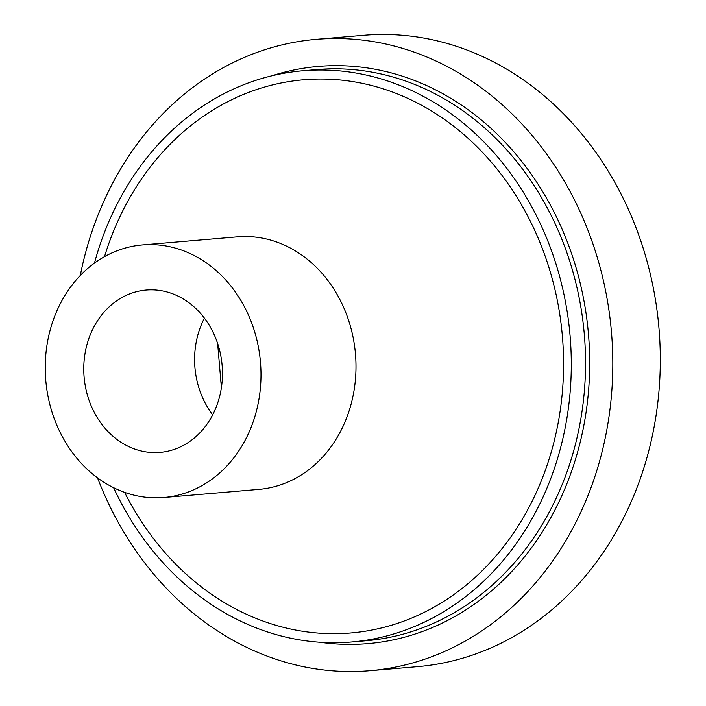 <?xml version="1.0" encoding="UTF-8"?>
<svg xmlns="http://www.w3.org/2000/svg" width="706" height="706" viewBox="0 0 706 706"><rect width="100%" height="100%" fill="white"/><g stroke="black" fill="none" stroke-linecap="round" stroke-linejoin="round"><path stroke-width="1.06" d="M80.29 275.499A316.817 269.33 85.1 0 1 316.2 39.351L363.696 35.3A316.817 269.33 85.1 0 1 617.185 186.702A316.817 269.33 85.1 0 1 624.104 516.871A316.817 269.33 85.1 0 1 417.52 666.649L370.015 670.7A316.817 269.33 85.1 0 1 97.543 477.891M316.2 39.351A316.817 269.33 85.1 0 1 569.689 190.752A316.817 269.33 85.1 0 1 576.608 520.922A316.817 269.33 85.1 0 1 370.015 670.7M94.463 263.109A286.645 243.676 85.1 0 1 302.927 70.759A286.645 243.676 85.1 0 1 532.28 207.749A286.645 243.676 85.1 0 1 538.537 506.476A286.645 243.676 85.1 0 1 351.623 641.983A286.645 243.676 85.1 0 1 113.604 487.696M213.159 413.884A81.472 69.259 85.1 0 1 160.033 452.396A81.472 69.259 85.1 0 1 84.111 377.101A81.472 69.259 85.1 0 1 146.195 290.042A81.472 69.259 85.1 0 1 211.376 328.978A81.472 69.259 85.1 0 1 213.159 413.884M246.518 437.579A126.727 107.736 85.1 0 1 163.88 497.492A126.727 107.736 85.1 0 1 45.775 380.366A126.727 107.736 85.1 0 1 142.356 244.947A126.727 107.736 85.1 0 1 243.746 305.513A126.727 107.736 85.1 0 1 246.518 437.579M271.651 75.86A289.663 246.244 85.1 0 1 536.331 181.574A289.663 246.244 85.1 0 1 556.593 506.705A289.663 246.244 85.1 0 1 319.933 642.257M212.656 414.872A81.472 69.259 85.1 0 1 204.405 318.124M302.927 70.759L317.179 69.55A286.645 243.676 85.1 0 1 546.523 206.531A286.645 243.676 85.1 0 1 552.78 505.258A286.645 243.676 85.1 0 1 365.876 640.774L351.623 641.983M142.356 244.947L237.348 236.854A126.727 107.736 85.1 0 1 338.748 297.411A126.727 107.736 85.1 0 1 341.51 429.486A126.727 107.736 85.1 0 1 258.873 489.39L163.88 497.492M104.506 256.666A277.599 235.98 85.1 0 1 426.248 107.85A277.599 235.98 85.1 0 1 531.865 501.737A277.599 235.98 85.1 0 1 124.6 492.347M221.393 387.682L217.624 343.443"/></g></svg>
